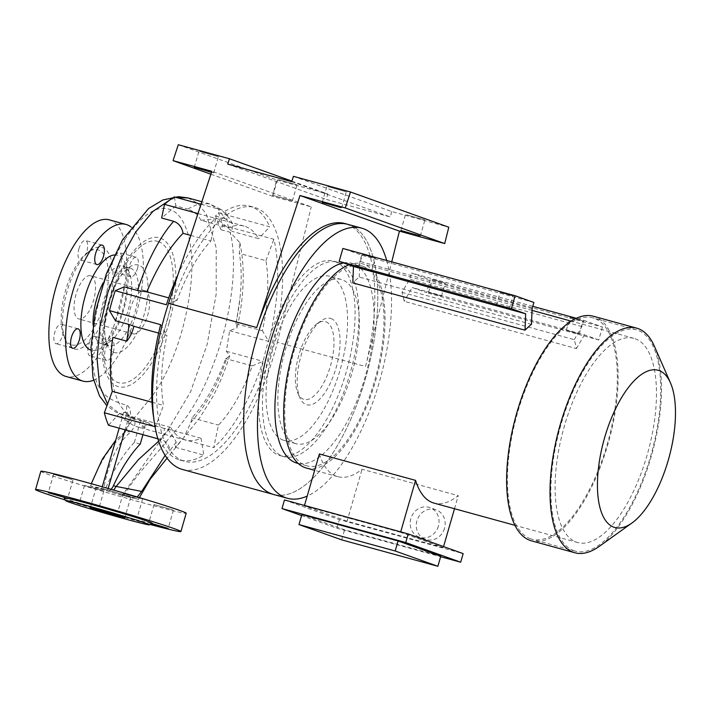 <?xml version="1.0" encoding="UTF-8"?>
<svg xmlns="http://www.w3.org/2000/svg" width="711" height="711" viewBox="0 0 711 711"><rect width="100%" height="100%" fill="white"/><g stroke="black" fill="none" stroke-linecap="round" stroke-linejoin="round"><path stroke-width="0.53" stroke-dasharray="3.56 2.67" d="M199.827 151.452L218.375 156.678L199.827 151.452M211.594 172.018L213.718 172.817L211.487 172.364M327.762 186.584L346.301 191.81L327.762 186.584M406.39 214.749L424.938 219.975L406.39 214.749M278.463 179.616L297.011 184.842L278.463 179.616M291.519 200.626L272.971 195.392L291.519 200.626M108.143 488.475L107.717 489.941L103.69 488.99A17.926 0.515 16.1 0 1 129.251 496.589A17.926 0.515 16.1 0 1 130.735 497.238A17.926 0.515 16.1 0 1 117.013 493.798A17.926 0.515 16.1 0 1 97.763 487.942A17.926 0.515 16.1 0 1 96.278 487.293A17.926 0.515 16.1 0 1 97.345 487.417L103.646 489.106C108.676 461.377 117.955 442.126 131.464 431.346L134.441 426.182C135.419 422.21 135.17 419.748 133.686 418.788L119.777 413.766L107.548 404.15M64.088 497.86A45.948 1.315 -163.9 0 0 67.874 499.478A45.948 1.315 -163.9 0 0 92.359 507.263A45.948 1.315 -163.9 0 0 149.417 522.932L151.443 523.829M172.604 509.787L154.056 504.552L172.604 509.787M80.023 504.108L98.571 509.334L80.023 504.108M103.015 490.67L84.467 485.444L103.015 490.67M72.122 479.605L53.574 474.379L72.122 479.605M141.711 498.722L123.163 493.487L141.711 498.722M63.323 331.966A10.087 4.168 -74.6 0 1 62.604 335.361A10.087 4.168 -74.6 0 1 56 343.68A10.087 4.168 -74.6 0 1 54.738 332.544A10.087 4.168 -74.6 0 1 61.342 324.225A10.087 4.168 -74.6 0 1 62.639 325.327C62.159 326.456 62.39 328.669 63.323 331.966A52.667 21.757 -74.6 0 0 65.794 340.836A52.667 21.757 -74.6 0 0 73.144 348.763A52.667 21.757 -74.6 0 0 89.915 341.493C89.862 338.516 91.204 336.872 93.941 336.543A10.087 4.168 -74.6 0 1 95.318 336.401A10.087 4.168 -74.6 0 1 96.58 347.528A10.087 4.168 -74.6 0 1 89.977 355.847A10.087 4.168 -74.6 0 1 88.724 344.711A10.087 4.168 -74.6 0 1 89.915 341.493M78.903 248.832A10.087 4.168 -74.6 0 1 85.507 240.514A10.087 4.168 -74.6 0 1 86.769 251.65A10.087 4.168 -74.6 0 1 85.578 254.876C83.045 257.133 81.703 258.786 81.552 259.826A10.087 4.168 -74.6 0 1 80.165 259.968A10.087 4.168 -74.6 0 1 78.903 248.832M112.88 261.008A10.087 4.168 -74.6 0 1 119.484 252.689A10.087 4.168 -74.6 0 1 120.746 263.825A10.087 4.168 -74.6 0 1 114.142 272.135A10.087 4.168 -74.6 0 1 112.845 271.033C110.738 269.193 110.507 266.981 112.16 264.394A10.087 4.168 -74.6 0 1 112.88 261.008M137.472 268.411A10.087 4.168 105.4 0 0 136.21 257.284A10.087 4.168 105.4 0 0 129.615 265.603A10.087 4.168 105.4 0 0 130.868 276.73A10.087 4.168 105.4 0 0 137.472 268.411M113.316 352.123A10.087 4.168 105.4 0 0 112.054 340.996A10.087 4.168 105.4 0 0 105.45 349.305A10.087 4.168 105.4 0 0 106.712 360.441A10.087 4.168 105.4 0 0 113.316 352.123M158.695 441.167L160.988 439.451L163.965 434.297L164.321 428.404L167.574 429.08C170.924 433.283 173.804 437.612 176.221 442.073L175.413 447.308L183.936 437.443L190.921 422.432L201.986 408.781L211.114 394.445C217.086 383.682 222.347 371.569 226.907 358.095L229.724 355.713L226.365 351.27L229.644 330.686L237.127 327.904L236.088 323.834L239.927 298.576C241.784 281.414 241.58 266.349 239.331 253.383L239.829 242.629L230.097 232.266C235.039 249.979 234.363 279.227 229.289 306.948C225.005 332.064 216.971 357.784 205.177 384.1C199.258 396.951 192.468 408.665 184.798 419.241C177.519 428.813 174.186 432.057 167.512 440.198C155.7 455.875 140.058 469.02 123.572 495.816L138.565 499.389L111.218 490.972L113.733 490.075M270.944 352.78A131.668 54.392 -74.6 0 1 184.744 461.368A131.668 54.392 -74.6 0 1 168.276 316.013A131.668 54.392 -74.6 0 1 254.476 207.425A131.668 54.392 -74.6 0 1 270.944 352.78M155.078 426.698L155.531 426.822A131.668 54.392 -74.6 0 1 153.985 419.526M157.949 438.82L159.655 439.282L170.738 427.418A110.943 45.833 -74.6 0 0 183.936 439.594A110.943 45.833 -74.6 0 0 185.313 440.029L137.09 426.787A110.943 45.833 105.4 0 0 145.088 427.284L142.138 426.467A110.943 45.833 -74.6 0 0 149.559 424.343A6.728 2.782 105.4 0 0 148.448 422.841L143.675 421.134L142.138 426.467M175.413 447.308L203.826 455.111A131.668 54.392 -74.6 0 1 179.821 460.017A131.668 54.392 -74.6 0 1 159.655 439.282M182.487 439.087L213.7 447.663L218.473 425.107A110.943 45.833 -74.6 0 0 252.272 365.916L225.698 358.62L226.907 358.095M226.365 351.27L262.99 361.33A131.668 54.392 -74.6 0 1 213.7 447.663M109.254 219.841A81.241 33.559 -74.6 0 1 110.267 220.152A81.241 33.559 -74.6 0 1 119.768 308.298A81.241 33.559 -74.6 0 1 66.23 376.528M90.999 275.85A22.414 9.261 -74.6 0 1 93.621 300.166A22.414 9.261 -74.6 0 1 78.859 318.981A22.414 9.261 -74.6 0 1 78.574 318.892A22.414 9.261 -74.6 0 1 75.953 294.585A22.414 9.261 -74.6 0 1 90.724 275.761A22.414 9.261 -74.6 0 1 90.999 275.85M132.699 333.761A22.414 9.261 105.4 0 0 132.984 333.85A22.414 9.261 105.4 0 0 147.746 315.026A22.414 9.261 105.4 0 0 145.124 290.71A22.414 9.261 105.4 0 0 144.848 290.621A22.414 9.261 105.4 0 0 130.077 309.445A22.414 9.261 105.4 0 0 132.699 333.761M40.829 471.286A75.642 2.16 -163.9 0 0 47.077 474.024A75.642 2.16 -163.9 0 0 128.282 498.731A75.642 2.16 -163.9 0 0 186.184 513.244M167.574 429.08L201.026 438.269A110.943 45.833 -74.6 0 1 185.313 440.029M170.738 427.418L119.564 413.367A110.943 45.833 -74.6 0 0 124.665 420.21L127.616 421.019A110.943 45.833 105.4 0 0 135.721 426.351A110.943 45.833 105.4 0 0 137.09 426.787M164.321 428.404L149.559 424.343M71.127 344.728A49.308 20.37 -74.6 0 1 64.248 337.298A49.308 20.37 -74.6 0 1 65.145 291.981A49.308 20.37 -74.6 0 1 87.515 252.547A49.308 20.37 -74.6 0 1 98.456 250.014A49.308 20.37 -74.6 0 1 104.01 304.255A49.308 20.37 -74.6 0 1 71.127 344.728M62.639 325.327A52.667 21.757 -74.6 0 1 81.552 259.826M85.578 254.876A52.667 21.757 -74.6 0 1 90.653 250.308A52.667 21.757 -74.6 0 1 102.34 247.597A52.667 21.757 -74.6 0 1 112.16 264.394M182.514 469.473A140.076 57.867 -74.6 0 0 277.361 342.302L365.534 366.512A140.076 57.867 105.4 0 0 346.613 224.081A140.076 57.867 105.4 0 0 344.879 223.538M291.857 181.118L327.753 193.97L276.579 179.919L272.491 196.263L311.258 206.91L211.834 171.298M178.283 144.715L276.579 179.919M210.883 174.204L272.491 196.263M293.421 176.328L391.717 211.54L448.792 227.218M277.361 342.302L311.258 206.91M365.534 366.512L391.734 261.861M391.717 211.54L390.357 216.988L326.385 199.418L327.753 193.97M291.679 181.643L390.357 216.988M227.716 164.081L326.385 199.418M349.563 224.898A140.076 57.867 -74.6 0 1 365.952 376.866A140.076 57.867 -74.6 0 1 273.646 494.5A140.076 57.867 -74.6 0 0 365.952 376.866A140.076 57.867 -74.6 0 0 349.563 224.898A140.076 57.867 -74.6 0 0 347.83 224.347M112.845 271.033A52.667 21.757 -74.6 0 1 93.941 336.543M131.073 227.005A81.241 33.559 -74.6 0 1 138.218 306.343A81.241 33.559 -74.6 0 1 93.576 380.216M190.797 235.457L210.909 240.985A110.943 45.833 -74.6 0 0 177.11 300.175L168.72 297.873M201 220.312C198.165 214.918 193.65 211.167 187.428 209.061L198.733 203.826L209.301 203.773L217.984 208.821L225.111 218.668L232.639 223.725L231.919 231.333L217.122 218.668L201 220.312L228.355 227.822A110.943 45.833 -74.6 0 1 244.069 226.062A110.943 45.833 -74.6 0 1 258.644 238.665L231.919 231.333M176.221 442.073L170.16 450.25C168.96 444.695 165.903 441.096 160.988 439.451L131.464 431.346L124.301 432.439L115.706 440.198M165.201 455.36L170.16 450.25M137.285 496.998L133.686 497.433M236.088 323.834L262.421 330.731A110.943 45.833 -74.6 0 0 265.932 260.688L239.331 253.383M235.856 323.434A110.943 45.833 105.4 0 0 239.927 298.576M190.921 422.432L191.899 417.81A110.943 45.833 105.4 0 0 225.698 358.62M191.899 417.81L218.473 425.107M124.665 420.21L126.709 413.135C113.191 400.853 108.57 375.586 112.853 337.352M126.709 413.135L123.75 412.318C129.047 416.131 134.708 418.797 140.725 420.325L143.675 421.134M170.258 199.693L176.968 197.64M188.051 197.942L198.111 203.595L206.35 214.215L216.233 248.023L216.197 293.919L207.141 344.462L190.504 392.01L168.4 429.186L122.221 495.443L123.572 495.816M220.997 229.76L215.495 216.028L218.553 212.749A131.668 54.392 -74.6 0 1 222.676 225.209L220.997 229.76L230.097 232.266M225.111 218.668L215.495 216.028M174.382 196.929L175.866 205.888L187.428 209.061M175.866 205.888L161.619 218.01M124.247 286.844L115.449 320.732M140.245 444.073L134.335 442.455A109.414 45.202 105.4 0 0 105.139 489.515L103.646 489.106M129.251 424.032L148.315 400.933C153.754 394.507 158.82 386.864 163.512 377.985C176.675 352.576 185.455 324.065 189.864 292.461C196.387 247.561 186.513 211.149 166.543 208.67C143.524 203.835 109.085 251.605 97.238 308.512C91.968 333.735 90.955 355.082 94.19 372.555C98.216 395.68 111.903 401.031 126.949 405.323C130.753 407.67 131.517 413.9 129.251 424.032C127.047 429.702 124.416 433.977 121.35 436.847L124.194 432.519C124.621 432.732 125.874 430.199 127.962 424.929C129.269 421.925 129.313 414.166 128.984 415.117C128.575 415.491 129.917 416.646 133.01 418.575L116.017 412.229L106.934 405.794M122.221 495.443L90.626 486.057L97.985 468.7L104.624 456.862C109.947 448.677 115.52 442.002 121.35 436.847M105.139 489.515L103.69 488.99A17.926 0.515 16.1 0 0 97.345 487.417L90.626 486.057L91.275 483.711M151.95 523.545L149.417 522.932A45.948 1.315 -163.9 0 0 152.341 523.332M65.261 499.984A75.642 2.16 -163.9 0 0 150.208 524.505M107.717 489.941L108.507 490.226A8.967 3.706 105.4 0 0 108.614 490.261A8.967 3.706 105.4 0 0 111.049 489.301M142.947 434.697L145.088 427.284M134.335 442.455L140.725 420.325M127.616 421.019L125.083 429.791M123.75 412.318L119.181 428.173M102.26 486.795L101.815 488.324M158.633 333.077L166.961 335.361A110.943 45.833 -74.6 0 0 163.45 405.403L155.531 426.822M152.012 402.257L163.45 405.403M119.564 413.367L108.481 425.231M229.644 330.686L268.731 341.422L262.421 330.731M222.676 225.209L273.851 239.269A131.668 54.392 -74.6 0 1 268.731 341.422M218.553 212.749L269.727 226.8L258.644 238.665M201.035 204.253L225.556 210.98A131.668 54.392 -74.6 0 1 249.561 206.074A131.668 54.392 -74.6 0 1 269.727 226.8M197.978 213.567L215.682 218.428L210.909 240.985M177.91 274.784A131.668 54.392 -74.6 0 1 215.682 218.428M201.026 438.269L203.826 455.111M252.272 365.916L262.99 361.33M265.932 260.688L273.851 239.269M228.355 227.822L225.556 210.98M177.11 300.175L166.392 304.761M160.642 324.669L166.961 335.361M444.499 528.353A15.686 14.282 109.7 0 1 425.427 539.338A15.686 14.282 109.7 0 1 416.939 520.781A15.686 14.282 109.7 0 1 436.012 509.796A15.686 14.282 109.7 0 1 444.499 528.353M438.385 526.158A15.686 14.282 109.7 0 1 419.312 537.143A15.686 14.282 109.7 0 1 410.825 518.595A15.686 14.282 109.7 0 1 429.897 507.601A15.686 14.282 109.7 0 1 438.385 526.158M362.948 254.689L375.31 258.173L362.948 254.689M500.722 292.523L513.084 296.007L500.722 292.523M444.651 282.969L432.288 279.476L444.651 282.969M440.927 295.883L428.564 292.39L440.927 295.883M582.425 320.803L570.062 317.319L582.425 320.803M578.701 333.717L566.329 330.233L578.701 333.717M386.668 260.475A140.076 57.867 -74.6 0 1 374.688 396.942A140.076 57.867 -74.6 0 1 307.205 496.091M363.09 266.358A103.655 42.82 -74.6 0 1 375.212 378.821A103.655 42.82 -74.6 0 1 306.903 465.865A103.655 42.82 -74.6 0 1 305.623 465.456A103.655 42.82 -74.6 0 1 293.501 353.003A103.655 42.82 -74.6 0 1 361.81 265.95A103.655 42.82 -74.6 0 1 363.09 266.358M343.537 262.928A103.655 42.82 -74.6 0 1 351.963 263.248A103.655 42.82 -74.6 0 1 353.251 263.657A103.655 42.82 -74.6 0 1 365.374 376.11A103.655 42.82 -74.6 0 1 297.065 463.163M530.557 538.787A114.809 47.424 -74.6 0 1 517.128 414.229A114.809 47.424 -74.6 0 1 592.787 317.826A114.809 47.424 -74.6 0 1 594.209 318.27A114.809 47.424 -74.6 0 1 607.629 442.829A114.809 47.424 -74.6 0 1 531.979 539.24A114.809 47.424 -74.6 0 1 530.557 538.787M573.955 550.705A114.809 47.424 -74.6 0 1 560.535 426.156A114.809 47.424 -74.6 0 1 636.185 329.744A114.809 47.424 -74.6 0 1 637.607 330.188A114.809 47.424 -74.6 0 1 651.036 454.747A114.809 47.424 -74.6 0 1 575.377 551.158A114.809 47.424 -74.6 0 1 573.955 550.705M654.324 346.124A116.488 48.126 -74.6 0 1 652.183 453.191A116.488 48.126 -74.6 0 1 599.337 546.332M593.232 316.199A116.488 48.126 -74.6 0 1 594.672 316.653A116.488 48.126 -74.6 0 1 608.296 443.033A116.488 48.126 -74.6 0 1 531.535 540.858M325.86 321.763A40.34 16.664 -74.6 0 1 330.402 366.138A40.34 16.664 -74.6 0 1 303.49 399.244A40.34 16.664 -74.6 0 1 297.865 393.174A40.34 16.664 -74.6 0 1 298.602 356.087A40.34 16.664 -74.6 0 1 316.902 323.834A40.34 16.664 -74.6 0 1 325.86 321.763M331.033 318.537A44.829 18.522 -74.6 0 1 336.081 367.845A44.829 18.522 -74.6 0 1 306.183 404.63A44.829 18.522 -74.6 0 1 299.935 397.884A44.829 18.522 -74.6 0 1 300.753 356.682A44.829 18.522 -74.6 0 1 321.088 320.839A44.829 18.522 -74.6 0 1 331.033 318.537M283.191 440.136A85.169 35.186 -74.6 0 1 273.237 347.732A85.169 35.186 -74.6 0 1 329.353 276.215A85.169 35.186 -74.6 0 1 330.411 276.552A85.169 35.186 -74.6 0 1 340.373 368.947A85.169 35.186 -74.6 0 1 284.249 440.465A85.169 35.186 -74.6 0 1 283.191 440.136M295.003 443.38A85.169 35.186 -74.6 0 1 285.04 350.976A85.169 35.186 -74.6 0 1 341.164 279.459A85.169 35.186 -74.6 0 1 342.222 279.787A85.169 35.186 -74.6 0 1 352.176 372.191A85.169 35.186 -74.6 0 1 296.06 443.708A85.169 35.186 -74.6 0 1 295.003 443.38M338.694 262.563A100.855 41.665 -74.6 0 1 350.487 371.977A100.855 41.665 -74.6 0 1 284.027 456.675A100.855 41.665 -74.6 0 1 282.782 456.284A100.855 41.665 -74.6 0 1 270.989 346.861A100.855 41.665 -74.6 0 1 337.449 262.163A100.855 41.665 -74.6 0 1 338.694 262.563M334.757 261.479A100.855 41.665 -74.6 0 1 346.55 370.902A100.855 41.665 -74.6 0 1 280.09 455.6A100.855 41.665 -74.6 0 1 278.845 455.2A100.855 41.665 -74.6 0 1 267.052 345.786A100.855 41.665 -74.6 0 1 333.512 261.088A100.855 41.665 -74.6 0 1 334.757 261.479M401.999 292.354L574.212 339.654A105.895 43.744 -74.6 0 1 576.399 348.586L404.177 301.295A105.895 43.744 -74.6 0 0 401.999 292.354L409.678 279.245L411.482 273.015L430.262 279.743L426.538 292.656L412.238 287.537L404.177 301.295M635.136 338.747A105.895 43.744 -74.6 0 1 647.525 453.636A105.895 43.744 -74.6 0 1 577.741 542.564A105.895 43.744 -74.6 0 1 576.425 542.155A105.895 43.744 -74.6 0 1 564.045 427.258A105.895 43.744 -74.6 0 1 633.83 338.329A105.895 43.744 -74.6 0 1 635.136 338.747M319.372 453.956A105.895 43.744 105.4 0 0 336.49 476.263A105.895 43.744 105.4 0 0 337.805 476.672A105.895 43.744 105.4 0 0 362.077 469.251L458.266 495.665A105.895 43.744 -74.6 0 1 433.994 503.095M348.888 264.848A105.895 43.744 -74.6 0 1 362.397 263.79A105.895 43.744 -74.6 0 1 363.712 264.208A105.895 43.744 -74.6 0 1 376.092 379.096A105.895 43.744 -74.6 0 1 306.308 468.025M400.702 531.864L400.569 532.335L443.273 547.63L443.566 546.59M454.498 508.721L458.266 495.665M443.273 547.63L347.075 521.216L362.077 469.251M574.212 339.654L581.9 326.536L583.695 320.314L576.239 318.261M532.779 306.325L411.482 273.015M583.695 320.314L602.475 327.042L430.262 279.743M602.475 327.042L598.751 339.956L426.538 292.656M598.751 339.956L584.451 334.828L412.238 287.537M531.472 324.34L359.259 277.05A105.895 43.744 105.4 0 0 352.816 282.889M440.784 556.242L344.586 529.828L301.882 514.533M341.689 539.871L344.586 529.828M347.075 521.216L304.37 505.921L304.504 505.45M301.588 515.573L336.925 528.229L440.651 556.713M400.569 532.335L304.37 505.921M284.48 499.949L339.414 519.625L463.163 553.611M336.925 528.229L339.414 519.625M584.451 334.828L576.399 348.586M581.9 326.536L409.678 279.245M533.89 302.468L361.677 255.178L342.889 248.45M359.259 277.05L359.882 261.408L361.677 255.178M532.095 308.698L359.882 261.408M114.427 254.956A49.308 20.37 -74.6 0 1 118.142 255.427A49.308 20.37 -74.6 0 1 123.732 309.516A49.308 20.37 -74.6 0 1 90.919 350.168M93.088 325.087A40.34 16.664 105.4 0 0 101.166 343.68A40.34 16.664 105.4 0 0 101.664 343.84A40.34 16.664 105.4 0 0 128.247 309.96A40.34 16.664 105.4 0 0 123.527 266.198A40.34 16.664 105.4 0 0 123.03 266.038A40.34 16.664 105.4 0 0 103.095 282.925M113.716 352.38A45.415 18.762 105.4 0 0 144.004 315.115A45.415 18.762 105.4 0 0 138.894 265.159A45.415 18.762 105.4 0 0 113.378 289.208A45.415 18.762 105.4 0 0 105.201 318.99A45.415 18.762 105.4 0 0 113.716 352.38M130.397 268.083A40.34 16.664 -74.6 0 1 135.108 311.845A40.34 16.664 -74.6 0 1 108.525 345.724A40.34 16.664 -74.6 0 1 108.028 345.573A40.34 16.664 -74.6 0 1 103.308 301.802A40.34 16.664 -74.6 0 1 129.891 267.923A40.34 16.664 -74.6 0 1 130.397 268.083M158.464 241.58A73.34 30.297 -74.6 0 1 166.73 322.261A73.34 30.297 -74.6 0 1 117.804 382.456A73.34 30.297 -74.6 0 1 104.055 328.535A73.34 30.297 -74.6 0 1 109.538 301.784A73.34 30.297 -74.6 0 1 117.262 280.418A73.34 30.297 -74.6 0 1 158.464 241.58M169.022 323.025A77.241 31.906 105.4 0 0 160.322 238.061A77.241 31.906 105.4 0 0 108.801 301.455A77.241 31.906 105.4 0 0 117.502 386.411A77.241 31.906 105.4 0 0 169.022 323.025M133.01 418.575L148.448 422.841M133.686 418.788C127.953 416.477 125.705 411.989 126.949 405.323M111.218 490.972L108.507 490.226M213.718 172.817L218.375 156.678M341.644 207.959L346.301 191.81M420.281 236.123L424.938 219.975M292.345 200.991L297.011 184.842M130.735 497.238L124.834 517.688M173.431 510.151L168.151 528.442M103.85 491.034L98.571 509.334M72.957 479.969L67.678 498.269M142.547 499.086L137.259 517.377M78.077 328.82L61.342 324.225M102.233 245.108L85.507 240.514M136.21 257.284L119.484 252.689M112.054 340.996L95.318 336.401M179.821 460.017L184.744 461.368M122.994 266.021L124.149 267.54C126.149 270.198 127.038 276.89 126.825 287.617C125.438 304.486 120.746 319.55 112.773 332.792C109.085 338.329 105.957 341.778 103.388 343.129L101.584 343.822L108.605 345.759L107.405 344.222C106.215 342.595 103.451 334.988 105.201 318.99L104.055 328.535L109.547 301.775L117.262 280.418L113.378 289.208C120.043 274.562 126.309 269.433 128.158 268.642L129.98 267.94L122.994 266.021M132.984 333.85L78.859 318.981M64.248 337.298L65.794 340.836M87.515 252.547L90.653 250.308M232.639 223.725C229.422 217.788 225.191 212.865 219.957 208.936L209.301 203.773L201.862 201.728M244.069 226.062L217.122 218.668M239.829 242.629C245.126 267.389 244.229 295.82 237.127 327.904M229.724 355.713C225.085 370.324 219.468 383.949 212.891 396.569L199.631 417.952L183.936 437.443M179.901 442.402L167.085 458.124M139.418 497.629L138.565 499.389M144.848 290.621L90.724 275.761M108.614 490.261L133.837 497.487M249.561 206.074L254.476 207.425M106.712 360.441L89.977 355.847M130.868 276.73L114.142 272.135M96.892 264.563L80.165 259.968M72.726 348.274L56 343.68M123.163 493.487L117.884 511.787M53.574 474.379L48.295 492.679M84.467 485.444L79.188 503.743M154.056 504.552L148.777 522.852M96.278 487.293L90.377 507.743M272.971 195.392L277.628 179.252M400.897 230.524L405.563 214.384M322.261 202.359L326.927 186.22M194.334 167.227L198.991 151.088M425.427 539.338L419.312 537.143M358.664 267.363L362.388 254.44M496.438 305.197L500.162 292.283M428.564 292.39L432.288 279.476M566.329 330.233L570.062 317.319M306.903 465.865L298.273 463.492M636.185 329.744L592.787 317.826M341.164 279.459L329.353 276.215M284.027 456.675L280.09 455.6M577.741 542.564L515.004 525.34M337.805 476.672L314.644 470.318M633.83 338.329L571.093 321.105M532.024 310.378L362.397 263.79M337.449 262.163L333.512 261.088M296.06 443.708L284.249 440.465M297.865 393.174L299.935 397.884M316.902 323.834L321.088 320.839M575.377 551.158L531.979 539.24M361.81 265.95L351.963 263.248M579.252 333.957L582.984 321.043M441.478 296.123L445.21 283.209M509.352 308.921L513.084 296.007M371.586 271.087L375.31 258.173M436.012 509.796L429.897 507.601"/><path stroke-width="1.07" d="M211.487 172.364L194.334 167.227L211.594 172.018M340.809 207.585L322.261 202.359L340.809 207.585M419.446 235.759L400.897 230.524L419.446 235.759M91.861 508.392A17.926 0.515 -163.9 0 0 111.103 514.249A17.926 0.515 -163.9 0 0 124.834 517.688A17.926 0.515 -163.9 0 0 123.35 517.039A17.926 0.515 -163.9 0 0 104.099 511.182A17.926 0.515 -163.9 0 0 90.377 507.743A17.926 0.515 -163.9 0 0 91.861 508.392M151.443 523.829L168.151 528.442L151.95 523.545M149.568 524.86L152.341 523.332A45.948 1.315 -163.9 0 0 148.572 521.643A45.948 1.315 -163.9 0 0 124.087 513.857L137.259 517.377L125.598 513.724L117.884 511.787L124.087 513.857A45.948 1.315 -163.9 0 0 67.03 498.189L48.295 492.679L67.03 498.189A45.948 1.315 -163.9 0 0 64.088 497.86L65.625 500.633A43.7 1.253 -163.9 0 0 69.225 502.17A43.7 1.253 -163.9 0 0 115.555 516.284A43.7 1.253 -163.9 0 0 149.568 524.86A43.7 1.253 -163.9 0 0 145.986 523.252A43.7 1.253 -163.9 0 0 98.474 508.809A43.7 1.253 -163.9 0 0 65.625 500.633M79.33 339.956A10.087 4.168 105.4 0 0 78.077 328.82A10.087 4.168 105.4 0 0 71.473 337.138A10.087 4.168 105.4 0 0 72.726 348.274A10.087 4.168 105.4 0 0 79.33 339.956M103.495 256.244A10.087 4.168 105.4 0 0 102.233 245.108A10.087 4.168 105.4 0 0 95.629 253.427A10.087 4.168 105.4 0 0 96.892 264.563A10.087 4.168 105.4 0 0 103.495 256.244M157.949 438.82L108.481 425.231A131.668 54.392 -74.6 0 1 104.357 412.771L112.276 391.343A110.943 45.833 -74.6 0 1 112.853 337.352L126.771 341.173L129.18 324.5L115.449 320.732L109.476 310.618A131.668 54.392 -74.6 0 1 112.187 300.611A131.668 54.392 -74.6 0 1 115.218 290.71L166.392 304.761A131.668 54.392 -74.6 0 1 177.91 274.784M109.476 310.618L160.642 324.669A131.668 54.392 -74.6 0 0 153.985 419.526M104.357 412.771L155.078 426.698M93.576 380.216A81.241 33.559 -74.6 0 1 82.956 381.123A81.241 33.559 -74.6 0 1 81.952 380.803A81.241 33.559 -74.6 0 1 72.451 292.656A81.241 33.559 -74.6 0 1 125.989 224.436A81.241 33.559 -74.6 0 1 126.993 224.747A81.241 33.559 -74.6 0 1 131.073 227.005M82.956 381.123L66.23 376.528A81.241 33.559 -74.6 0 1 65.225 376.208A81.241 33.559 -74.6 0 1 55.725 288.062A81.241 33.559 -74.6 0 1 109.254 219.841L125.989 224.436M150.208 524.505A75.642 2.16 -163.9 0 0 180.896 531.535L186.184 513.244A75.642 2.16 -163.9 0 0 179.927 510.507A75.642 2.16 -163.9 0 0 98.731 485.8A75.642 2.16 -163.9 0 0 40.829 471.286L35.55 489.586A75.642 2.16 -163.9 0 0 41.798 492.314A75.642 2.16 -163.9 0 0 65.261 499.984M180.896 531.535A75.642 2.16 -163.9 0 0 174.648 528.797A75.642 2.16 -163.9 0 0 93.443 504.09A75.642 2.16 -163.9 0 0 35.55 489.586M307.205 496.091A140.076 57.867 -74.6 0 1 287.422 498.278L273.646 494.5A140.076 57.867 -74.6 0 1 271.904 493.949A140.076 57.867 -74.6 0 1 255.525 341.982A140.076 57.867 -74.6 0 1 347.83 224.347A140.076 57.867 -74.6 0 1 349.563 224.898M444.704 243.562L448.792 227.218L350.505 192.006L293.421 176.328L291.679 181.643L227.716 164.081L229.457 158.766L178.283 144.715L173.057 160.65L211.834 171.298L168.551 303.321A140.076 57.867 -74.6 0 0 180.781 468.922A140.076 57.867 -74.6 0 0 182.514 469.473L273.646 494.5A140.076 57.867 -74.6 0 1 271.904 493.949A140.076 57.867 -74.6 0 1 255.525 341.982A140.076 57.867 -74.6 0 1 347.83 224.347L344.879 223.538A140.076 57.867 105.4 0 0 256.724 327.54L300.006 195.516L345.279 207.95L444.704 243.562L399.431 231.128L300.006 195.516M229.457 158.766L291.857 181.118M173.057 160.65L210.883 174.204M391.734 261.861L399.431 231.128M350.505 192.006L345.279 207.95M146.813 291.857L137.579 290.515C142.404 275.424 148.208 261.55 154.989 248.877C161.246 237.332 167.485 228.142 173.68 221.317C178.914 223.236 182.025 227.236 183.029 233.324C169.431 247.321 157.353 266.838 146.813 291.857L168.72 297.873M183.029 233.324L190.797 235.457M113.733 490.075L116.16 486.44L141.658 491.408L165.201 455.36M141.658 491.408L137.285 496.998M107.548 404.15L99.629 385.744L97.078 359.019L99.975 326.536L107.948 292.248L120.319 259.791L135.774 231.973L152.892 211.425L170.258 199.693M176.968 197.64L188.051 197.942L201.862 201.728M173.68 221.317L161.619 218.01L164.508 204.377A131.668 54.392 -74.6 0 1 174.382 196.929L201.035 204.253M115.218 290.71L124.247 286.844L137.579 290.515M142.947 434.697L140.245 444.073A109.414 45.202 105.4 0 0 113.44 485.693L116.16 486.44L138.423 459.644L158.695 441.167M129.18 324.5L133.899 326.278C132.415 332.241 130.033 337.201 126.771 341.173M125.083 429.791L108.143 488.475M119.181 428.173L102.26 486.795M111.049 489.301A8.967 3.706 105.4 0 0 113.44 485.693M133.899 326.278L158.633 333.077M112.276 391.343L152.012 402.257M164.508 204.377L197.978 213.567M359.215 267.603L371.586 271.087L359.215 267.603M496.989 305.437L509.352 308.921L496.989 305.437M287.422 498.278A140.076 57.867 -74.6 0 1 285.689 497.736A140.076 57.867 -74.6 0 1 269.3 345.759A140.076 57.867 -74.6 0 1 361.606 228.133A140.076 57.867 -74.6 0 1 363.348 228.675A140.076 57.867 -74.6 0 1 386.668 260.475M298.273 463.492L297.065 463.163A103.655 42.82 -74.6 0 1 295.785 462.754A103.655 42.82 -74.6 0 1 281.138 359.97A103.655 42.82 -74.6 0 1 343.537 262.928M631.963 522.994L599.337 546.332A116.488 48.126 -74.6 0 1 574.932 552.776A116.488 48.126 -74.6 0 1 573.493 552.323A116.488 48.126 -74.6 0 1 559.868 425.942A116.488 48.126 -74.6 0 1 636.629 328.118A116.488 48.126 -74.6 0 1 638.069 328.58A116.488 48.126 -74.6 0 1 654.324 346.124L670.446 382.847A81.543 33.684 -74.6 0 1 668.953 457.795A81.543 33.684 -74.6 0 1 631.963 522.994A81.543 33.684 -74.6 0 1 613.869 527.189A81.543 33.684 -74.6 0 1 604.679 437.487A81.543 33.684 -74.6 0 1 659.07 370.564A81.543 33.684 -74.6 0 1 670.446 382.847M574.932 552.776L531.535 540.858A116.488 48.126 -74.6 0 1 530.095 540.404A116.488 48.126 -74.6 0 1 516.47 414.024A116.488 48.126 -74.6 0 1 593.232 316.199L636.629 328.118M515.004 525.34L433.994 503.095A105.895 43.744 -74.6 0 1 432.688 502.677A105.895 43.744 -74.6 0 1 415.562 480.369L319.372 453.956L304.504 505.45M314.644 470.318L306.308 468.025A105.895 43.744 -74.6 0 1 305.001 467.607A105.895 43.744 -74.6 0 1 288.844 367.88A105.895 43.744 -74.6 0 1 348.888 264.848M443.566 546.59L454.498 508.721M576.239 318.261L532.779 306.325M339.165 261.364L342.889 248.45L515.111 295.74L533.89 302.468L532.095 308.698L531.472 324.34A105.895 43.744 105.4 0 0 525.029 330.188L352.816 282.889L353.465 266.483L339.165 261.364L511.378 308.654L525.678 313.782L353.465 266.483M437.887 566.285L440.784 556.242L398.08 540.947L301.882 514.533L298.984 524.576L341.689 539.871L437.887 566.285L395.183 550.989L398.08 540.947M400.702 531.864L415.562 480.369M298.984 524.576L395.183 550.989M440.651 556.713L460.675 562.214L405.741 542.537L408.23 533.934L284.48 499.949L281.991 508.561L405.741 542.537M281.991 508.561L301.588 515.573M460.675 562.214L463.163 553.611L408.23 533.934M525.678 313.782L525.029 330.188M515.111 295.74L511.378 308.654M90.919 350.168A49.308 20.37 -74.6 0 1 90.804 350.132A49.308 20.37 -74.6 0 1 84.085 300.238A49.308 20.37 -74.6 0 1 114.427 254.956M103.095 282.925A40.34 16.664 105.4 0 0 93.088 325.087M168.551 303.321L256.724 327.54M167.085 458.124L150.048 479.365L139.418 497.629M106.934 405.794L99.496 395.911L92.963 377.479L91.017 346.995L95.283 312.36L106.303 273.913L122.514 239.874L148.643 208.483L162.837 199.978L178.443 196.68L188.051 197.942M115.706 440.198L102.277 459.288L91.275 483.711M571.093 321.105L532.024 310.378M361.606 228.133L347.83 224.347"/></g></svg>
